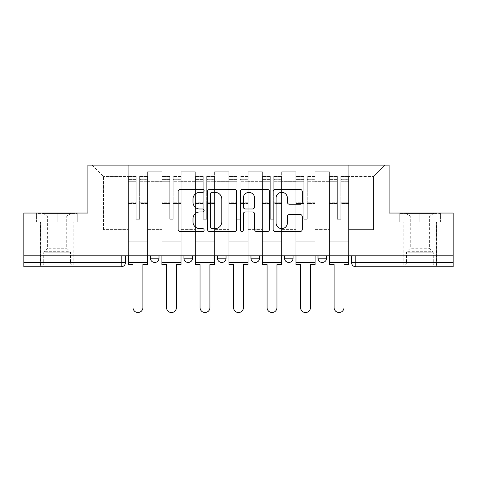 <?xml version="1.0" encoding="UTF-8"?>
<svg xmlns="http://www.w3.org/2000/svg" width="477" height="477" viewBox="0 0 477 477"><rect width="100%" height="100%" fill="white"/><g stroke="black" fill="none" stroke-linecap="round" stroke-linejoin="round"><path stroke-width="0.36" stroke-dasharray="2.38 1.79" d="M204.12 190.854A1.479 1.479 0 0 0 202.647 189.381L180.24 189.381A2.111 2.111 0 0 0 178.13 191.486L178.13 229.449A2.111 2.111 0 0 0 180.24 231.56L202.647 231.56A1.479 1.479 0 0 0 204.12 230.081A1.479 1.479 0 0 0 202.647 228.608L199.744 228.608A6.75 6.75 0 0 1 193 221.859L193 218.693A6.75 6.75 0 0 1 199.744 211.943L202.647 211.943A1.479 1.479 0 0 0 204.12 210.47A1.479 1.479 0 0 0 202.647 208.992L199.744 208.992A6.75 6.75 0 0 1 193 202.242L193 199.082A6.75 6.75 0 0 1 199.744 192.332L202.647 192.332A1.479 1.479 0 0 0 204.12 190.854M317.998 255.803L326.596 255.803L317.998 255.803M284.483 255.803L293.075 255.803L284.483 255.803L284.483 258.17L293.075 258.17M259.56 255.803L250.962 255.803L259.56 255.803L259.56 258.17A4.299 4.299 0 0 1 255.261 262.463A4.299 4.299 0 0 1 250.962 258.17L259.56 258.17M217.44 255.803L226.038 255.803L226.038 258.17L217.44 258.17L217.44 255.803L226.038 255.803M183.925 255.803L192.517 255.803L183.925 255.803L183.925 258.17L192.517 258.17A4.299 4.299 0 0 1 188.224 262.463M150.404 255.803L159.002 255.803L150.404 255.803L150.404 258.17L159.002 258.17A4.299 4.299 0 0 1 154.703 262.463M57.157 266.762L40.396 266.762L57.157 266.762M57.157 222.073L36.419 222.073L77.888 222.073L57.157 222.073L57.157 213.046L77.888 213.046L36.419 213.046L57.157 213.046L57.157 222.073L77.244 222.073L37.063 222.073L57.157 222.073L57.157 213.475L77.244 213.475L37.063 213.475L57.157 213.475L57.157 222.073M419.843 266.762L436.604 266.762L419.843 266.762M419.843 222.073L440.581 222.073L419.843 222.073L419.843 213.046L440.581 213.046L399.112 213.046L419.843 213.046L419.843 222.073L439.937 222.073L399.756 222.073L419.843 222.073L419.843 213.475L439.937 213.475L399.756 213.475L419.843 213.475L419.843 222.073M453.15 262.463L453.15 255.803L23.85 255.803L23.85 213.046L87.881 213.046L87.881 165.131L389.119 165.131L389.119 213.046L453.15 213.046L453.15 255.803L351.519 255.803L351.519 262.463A4.299 4.299 0 0 0 355.818 266.762L453.15 266.762L453.15 262.463L351.519 262.463M23.85 255.803L121.182 255.803L23.85 255.803L23.85 266.762L121.182 266.762L121.182 262.463L23.85 262.463M147.614 181.677L147.614 229.592L147.614 181.677L161.792 181.677L161.792 171.792L161.792 229.592L161.792 181.677L147.614 181.677M147.614 255.803L147.614 171.792L161.792 171.792L147.614 171.792L147.614 255.803L147.614 241.839L128.277 241.839L147.614 241.839L147.614 255.803L128.277 255.803L128.277 165.131L348.723 165.131L92.174 165.131L128.277 165.131L128.277 229.592L128.277 176.52L103.563 176.52L128.277 176.52L128.277 165.131L128.277 255.803L128.277 241.839L128.277 255.803L147.614 255.803M161.792 255.803L161.792 171.792L147.614 171.792L161.792 171.792L161.792 255.803L161.792 241.839L181.129 241.839L161.792 241.839L161.792 255.803L181.129 255.803L181.129 171.792L181.129 181.677L181.129 171.792L195.314 171.792L195.314 181.677L195.314 171.792L181.129 171.792L181.129 255.803L181.129 241.839L181.129 255.803L161.792 255.803M181.129 229.592L181.129 181.677L181.129 229.592L195.314 229.592L195.314 181.677L195.314 229.592L181.129 229.592M195.314 255.803L195.314 171.792L181.129 171.792L195.314 171.792L195.314 255.803L195.314 241.839L214.65 241.839L195.314 241.839L195.314 255.803L214.65 255.803L214.65 171.792L214.65 181.677L214.65 171.792L228.829 171.792L228.829 181.677L228.829 171.792L214.65 171.792L214.65 255.803L214.65 241.839L214.65 255.803L195.314 255.803M214.65 229.592L214.65 181.677L214.65 229.592L228.829 229.592L228.829 181.677L228.829 229.592L214.65 229.592M228.829 255.803L228.829 171.792L214.65 171.792L228.829 171.792L228.829 255.803L228.829 241.839L248.171 241.839L228.829 241.839L228.829 255.803L248.171 255.803L248.171 171.792L248.171 181.677L248.171 171.792L262.35 171.792L262.35 181.677L262.35 171.792L248.171 171.792L248.171 255.803L248.171 241.839L248.171 255.803L228.829 255.803M248.171 229.592L248.171 181.677L248.171 229.592L262.35 229.592L262.35 181.677L262.35 229.592L248.171 229.592M262.35 255.803L262.35 171.792L248.171 171.792L262.35 171.792L262.35 255.803L262.35 241.839L281.686 241.839L262.35 241.839L262.35 255.803L281.686 255.803L281.686 171.792L281.686 181.677L281.686 171.792L295.871 171.792L295.871 181.677L295.871 171.792L281.686 171.792L281.686 255.803L281.686 241.839L281.686 255.803L262.35 255.803M281.686 229.592L281.686 181.677L281.686 229.592L295.871 229.592L295.871 181.677L295.871 229.592L281.686 229.592M295.871 255.803L295.871 171.792L281.686 171.792L295.871 171.792L295.871 255.803L295.871 241.839L315.208 241.839L295.871 241.839L295.871 255.803L315.208 255.803L315.208 171.792L315.208 181.677L315.208 171.792L329.386 171.792L329.386 181.677L329.386 171.792L315.208 171.792L315.208 255.803L315.208 241.839L315.208 255.803L295.871 255.803M315.208 229.592L315.208 181.677L315.208 229.592L329.386 229.592L329.386 181.677L329.386 229.592L315.208 229.592M329.386 255.803L329.386 171.792L315.208 171.792L329.386 171.792L329.386 255.803L329.386 241.839L348.723 241.839L329.386 241.839L329.386 255.803L348.723 255.803L348.723 165.131L384.826 165.131L348.723 165.131L348.723 176.52L373.437 176.52L348.723 176.52L348.723 229.592L348.723 165.131L348.723 255.803L329.386 255.803L348.723 255.803L348.723 241.839L348.723 255.803L329.386 255.803M147.614 229.592L161.792 229.592L147.614 229.592M103.563 229.592L103.563 176.52L103.563 229.592L128.277 229.592L103.563 229.592M373.437 229.592L373.437 176.52L384.826 165.131L373.437 176.52L373.437 229.592L348.723 229.592L373.437 229.592M453.15 255.803L351.519 255.803M121.182 255.803L125.481 255.803L121.182 255.803L121.182 262.463L125.481 262.463M326.596 258.17L317.998 258.17A4.299 4.299 0 0 0 322.297 262.463M92.174 165.131L103.563 176.52L92.174 165.131M77.888 222.073L77.888 213.046L77.888 222.073M36.419 222.073L36.419 213.046L36.419 222.073M440.581 222.073L440.581 213.046L440.581 222.073M399.112 222.073L399.112 213.046L399.112 222.073M236.652 229.449L236.652 191.486A2.111 2.111 0 0 0 234.547 189.381L209.659 189.381A2.111 2.111 0 0 0 207.549 191.486L207.549 229.449A2.111 2.111 0 0 0 209.659 231.56L234.547 231.56A2.111 2.111 0 0 0 236.652 229.449M211.979 192.332A1.479 1.479 0 0 0 210.5 193.805L210.5 227.13A1.479 1.479 0 0 0 211.979 228.608L215.038 228.608A6.75 6.75 0 0 0 221.787 221.859L221.787 199.082A6.75 6.75 0 0 0 215.038 192.332L211.979 192.332M242.453 189.381L267.341 189.381A2.111 2.111 0 0 1 269.451 191.486L269.451 229.449A2.111 2.111 0 0 1 267.341 231.56L256.692 231.56A2.111 2.111 0 0 1 254.581 229.449L254.581 214.054A2.111 2.111 0 0 0 252.47 211.943L245.405 211.943A2.111 2.111 0 0 0 243.3 214.054L243.3 230.081A1.479 1.479 0 0 1 241.821 231.56A1.479 1.479 0 0 1 240.348 230.081L240.348 191.486A2.111 2.111 0 0 1 242.453 189.381M254.581 198.08A5.641 5.641 0 0 0 248.94 192.434A5.641 5.641 0 0 0 243.3 198.08L243.3 206.881A2.111 2.111 0 0 0 245.405 208.992L252.47 208.992A2.111 2.111 0 0 0 254.581 206.881L254.581 198.08M289.485 204.245L300.134 204.245A2.111 2.111 0 0 0 302.245 202.141L302.245 191.486A2.111 2.111 0 0 0 300.134 189.381L275.253 189.381A2.111 2.111 0 0 0 273.142 191.486L273.142 229.449A2.111 2.111 0 0 0 275.253 231.56L300.134 231.56A2.111 2.111 0 0 0 302.245 229.449L302.245 216.588A2.111 2.111 0 0 0 300.134 214.477L289.485 214.477A2.111 2.111 0 0 0 287.375 216.588L287.375 222.968A5.641 5.641 0 0 1 281.734 228.608A5.641 5.641 0 0 1 276.094 222.968L276.094 197.973A5.641 5.641 0 0 1 281.734 192.332A5.641 5.641 0 0 1 287.375 197.973L287.375 202.141A2.111 2.111 0 0 0 289.485 204.245M147.506 255.803L147.506 179.102L139.66 179.394L139.66 191.992L139.66 176.305L139.66 219.277L136.225 219.277L136.225 179.102L136.225 202.266L128.385 202.266L128.385 176.681L128.385 241.839L128.385 202.266L136.225 202.266L136.225 176.305L136.225 203.482L128.385 203.482L128.385 239.049L128.385 203.482L136.225 203.482L136.225 176.305L136.225 219.277L139.66 219.277L139.66 179.102L147.506 179.394L147.506 191.992L147.506 176.305L147.506 264.616L142.885 264.616L142.885 307.587A4.943 4.943 0 0 1 137.942 312.53A4.943 4.943 0 0 1 133 307.587L133 264.616L128.385 264.616L128.385 176.305L128.385 255.803M147.506 203.482L139.66 203.482L139.66 219.277L139.66 203.482L147.506 203.482L147.506 239.049L128.385 239.049L147.506 239.049L147.506 203.482M128.385 179.28L136.225 179.28L128.385 179.28M128.385 176.681L128.385 176.305L128.385 176.681L136.225 176.681L128.385 176.681M136.225 203.482L136.225 219.277L136.225 203.482M139.66 219.277L136.225 219.277L136.225 181.731L128.385 181.731L136.225 181.731L128.385 181.731L136.225 181.731L136.225 219.277L139.66 219.277L139.66 181.731L139.66 219.277L136.225 219.277L139.66 219.277L139.66 202.266L139.66 219.277L136.225 219.277L136.225 202.266L136.225 219.277L139.66 219.277M147.506 262.463L147.506 181.731L147.506 262.463L128.385 262.463M147.506 202.266L139.66 202.266L147.506 202.266L147.506 241.839L128.385 241.839L147.506 241.839L147.506 202.266M44.594 265.045L71.657 265.045L44.594 265.045M68.783 263.972L43.723 263.972L68.783 263.972M45.059 213.475L71.121 213.475L45.059 213.475M48.875 216.021L66.714 216.021L48.875 216.021M48.875 248.284L66.714 248.284L48.875 248.284M42.733 265.045L73.804 265.045L42.733 265.045M42.733 222.073L73.804 222.073L42.733 222.073M77.244 222.073L77.244 213.475L77.244 222.073M37.063 222.073L37.063 213.475L37.063 222.073M407.286 265.045L434.35 265.045L407.286 265.045M431.476 263.972L406.416 263.972L431.476 263.972M407.752 213.475L433.814 213.475L407.752 213.475M411.568 216.021L429.407 216.021L411.568 216.021M411.568 248.284L429.407 248.284L411.568 248.284M405.426 265.045L436.497 265.045L405.426 265.045M405.426 222.073L436.497 222.073L405.426 222.073M439.937 222.073L439.937 213.475L439.937 222.073M399.756 222.073L399.756 213.475L399.756 222.073M181.022 255.803L181.022 179.102L173.181 179.394L173.181 191.992L173.181 176.305L173.181 219.277L169.74 219.277L169.74 179.102L169.74 202.266L161.9 202.266L161.9 176.681L161.9 241.839L161.9 202.266L169.74 202.266L169.74 176.305L169.74 203.482L161.9 203.482L161.9 239.049L161.9 203.482L169.74 203.482L169.74 176.305L169.74 219.277L173.181 219.277L173.181 179.102L181.022 179.394L181.022 191.992L181.022 176.305L181.022 264.616L176.407 264.616L176.407 307.587A4.943 4.943 0 0 1 171.464 312.53A4.943 4.943 0 0 1 166.521 307.587L166.521 264.616L161.9 264.616L161.9 176.305L161.9 255.803M181.022 203.482L173.181 203.482L173.181 219.277L173.181 203.482L181.022 203.482L181.022 239.049L161.9 239.049L181.022 239.049L181.022 203.482M161.9 179.28L169.74 179.28L161.9 179.28M161.9 176.681L161.9 176.305L161.9 176.681L169.74 176.681L161.9 176.681M169.74 203.482L169.74 219.277L169.74 203.482M173.181 219.277L169.74 219.277L169.74 181.731L161.9 181.731L169.74 181.731L161.9 181.731L169.74 181.731L169.74 219.277L173.181 219.277L173.181 181.731L173.181 219.277L169.74 219.277L173.181 219.277L173.181 202.266L173.181 219.277L169.74 219.277L169.74 202.266L169.74 219.277L173.181 219.277M181.022 262.463L181.022 181.731L181.022 262.463L161.9 262.463M181.022 202.266L173.181 202.266L181.022 202.266L181.022 241.839L161.9 241.839L181.022 241.839L181.022 202.266M214.543 255.803L214.543 179.102L206.702 179.394L206.702 191.992L206.702 176.305L206.702 219.277L203.262 219.277L203.262 179.102L203.262 202.266L195.421 202.266L195.421 176.681L195.421 241.839L195.421 202.266L203.262 202.266L203.262 176.305L203.262 203.482L195.421 203.482L195.421 239.049L195.421 203.482L203.262 203.482L203.262 176.305L203.262 219.277L206.702 219.277L206.702 179.102L214.543 179.394L214.543 191.992L214.543 176.305L214.543 264.616L209.922 264.616L209.922 307.587A4.943 4.943 0 0 1 204.979 312.53A4.943 4.943 0 0 1 200.042 307.587L200.042 264.616L195.421 264.616L195.421 176.305L195.421 255.803M214.543 203.482L206.702 203.482L206.702 219.277L206.702 203.482L214.543 203.482L214.543 239.049L195.421 239.049L214.543 239.049L214.543 203.482M195.421 179.28L203.262 179.28L195.421 179.28M195.421 176.681L195.421 176.305L195.421 176.681L203.262 176.681L195.421 176.681M203.262 203.482L203.262 219.277L203.262 203.482M206.702 219.277L203.262 219.277L203.262 181.731L195.421 181.731L203.262 181.731L195.421 181.731L203.262 181.731L203.262 219.277L206.702 219.277L206.702 181.731L206.702 219.277L203.262 219.277L206.702 219.277L206.702 202.266L206.702 219.277L203.262 219.277L203.262 202.266L203.262 219.277L206.702 219.277M214.543 262.463L214.543 181.731L214.543 262.463L195.421 262.463M214.543 202.266L206.702 202.266L214.543 202.266L214.543 241.839L195.421 241.839L214.543 241.839L214.543 202.266M248.064 255.803L248.064 179.102L240.217 179.394L240.217 191.992L240.217 176.305L240.217 219.277L236.783 219.277L236.783 179.102L236.783 202.266L228.936 202.266L228.936 176.681L228.936 241.839L228.936 202.266L236.783 202.266L236.783 176.305L236.783 203.482L228.936 203.482L228.936 239.049L228.936 203.482L236.783 203.482L236.783 176.305L236.783 219.277L240.217 219.277L240.217 179.102L248.064 179.394L248.064 191.992L248.064 176.305L248.064 264.616L243.443 264.616L243.443 307.587A4.943 4.943 0 0 1 238.5 312.53A4.943 4.943 0 0 1 233.557 307.587L233.557 264.616L228.936 264.616L228.936 176.305L228.936 255.803M248.064 203.482L240.217 203.482L240.217 219.277L240.217 203.482L248.064 203.482L248.064 239.049L228.936 239.049L248.064 239.049L248.064 203.482M228.936 179.28L236.783 179.28L228.936 179.28M228.936 176.681L228.936 176.305L228.936 176.681L236.783 176.681L228.936 176.681M236.783 203.482L236.783 219.277L236.783 203.482M240.217 219.277L236.783 219.277L236.783 181.731L228.936 181.731L236.783 181.731L228.936 181.731L236.783 181.731L236.783 219.277L240.217 219.277L240.217 181.731L240.217 219.277L236.783 219.277L240.217 219.277L240.217 202.266L240.217 219.277L236.783 219.277L236.783 202.266L236.783 219.277L240.217 219.277M248.064 262.463L248.064 181.731L248.064 262.463L228.936 262.463M248.064 202.266L240.217 202.266L248.064 202.266L248.064 241.839L228.936 241.839L248.064 241.839L248.064 202.266M281.579 255.803L281.579 179.102L273.738 179.394L273.738 191.992L273.738 176.305L273.738 219.277L270.298 219.277L270.298 179.102L270.298 202.266L262.457 202.266L262.457 176.681L262.457 241.839L262.457 202.266L270.298 202.266L270.298 176.305L270.298 203.482L262.457 203.482L262.457 239.049L262.457 203.482L270.298 203.482L270.298 176.305L270.298 219.277L273.738 219.277L273.738 179.102L281.579 179.394L281.579 191.992L281.579 176.305L281.579 264.616L276.958 264.616L276.958 307.587A4.943 4.943 0 0 1 272.021 312.53A4.943 4.943 0 0 1 267.078 307.587L267.078 264.616L262.457 264.616L262.457 176.305L262.457 255.803M281.579 203.482L273.738 203.482L273.738 219.277L273.738 203.482L281.579 203.482L281.579 239.049L262.457 239.049L281.579 239.049L281.579 203.482M262.457 179.28L270.298 179.28L262.457 179.28M262.457 176.681L262.457 176.305L262.457 176.681L270.298 176.681L262.457 176.681M270.298 203.482L270.298 219.277L270.298 203.482M273.738 219.277L270.298 219.277L270.298 181.731L262.457 181.731L270.298 181.731L262.457 181.731L270.298 181.731L270.298 219.277L273.738 219.277L273.738 181.731L273.738 219.277L270.298 219.277L273.738 219.277L273.738 202.266L273.738 219.277L270.298 219.277L270.298 202.266L270.298 219.277L273.738 219.277M281.579 262.463L281.579 181.731L281.579 262.463L262.457 262.463M281.579 202.266L273.738 202.266L281.579 202.266L281.579 241.839L262.457 241.839L281.579 241.839L281.579 202.266M315.1 255.803L315.1 179.102L307.26 179.394L307.26 191.992L307.26 176.305L307.26 219.277L303.819 219.277L303.819 179.102L303.819 202.266L295.978 202.266L295.978 176.681L295.978 241.839L295.978 202.266L303.819 202.266L303.819 176.305L303.819 203.482L295.978 203.482L295.978 239.049L295.978 203.482L303.819 203.482L303.819 176.305L303.819 219.277L307.26 219.277L307.26 179.102L315.1 179.394L315.1 191.992L315.1 176.305L315.1 264.616L310.479 264.616L310.479 307.587A4.943 4.943 0 0 1 305.536 312.53A4.943 4.943 0 0 1 300.593 307.587L300.593 264.616L295.978 264.616L295.978 176.305L295.978 255.803M315.1 203.482L307.26 203.482L307.26 219.277L307.26 203.482L315.1 203.482L315.1 239.049L295.978 239.049L315.1 239.049L315.1 203.482M295.978 179.28L303.819 179.28L295.978 179.28M295.978 176.681L295.978 176.305L295.978 176.681L303.819 176.681L295.978 176.681M303.819 203.482L303.819 219.277L303.819 203.482M307.26 219.277L303.819 219.277L303.819 181.731L295.978 181.731L303.819 181.731L295.978 181.731L303.819 181.731L303.819 219.277L307.26 219.277L307.26 181.731L307.26 219.277L303.819 219.277L307.26 219.277L307.26 202.266L307.26 219.277L303.819 219.277L303.819 202.266L303.819 219.277L307.26 219.277M315.1 262.463L315.1 181.731L315.1 262.463L295.978 262.463M315.1 202.266L307.26 202.266L315.1 202.266L315.1 241.839L295.978 241.839L315.1 241.839L315.1 202.266M348.615 255.803L348.615 179.102L340.775 179.394L340.775 191.992L340.775 176.305L340.775 219.277L337.34 219.277L337.34 179.102L337.34 202.266L329.494 202.266L329.494 176.681L329.494 241.839L329.494 202.266L337.34 202.266L337.34 176.305L337.34 203.482L329.494 203.482L329.494 239.049L329.494 203.482L337.34 203.482L337.34 176.305L337.34 219.277L340.775 219.277L340.775 179.102L348.615 179.394L348.615 191.992L348.615 176.305L348.615 264.616L344 264.616L344 307.587A4.943 4.943 0 0 1 339.058 312.53A4.943 4.943 0 0 1 334.115 307.587L334.115 264.616L329.494 264.616L329.494 176.305L329.494 255.803M348.615 203.482L340.775 203.482L340.775 219.277L340.775 203.482L348.615 203.482L348.615 239.049L329.494 239.049L348.615 239.049L348.615 203.482M329.494 179.28L337.34 179.28L329.494 179.28M329.494 176.681L329.494 176.305L329.494 176.681L337.34 176.681L329.494 176.681M337.34 203.482L337.34 219.277L337.34 203.482M340.775 219.277L337.34 219.277L337.34 181.731L329.494 181.731L337.34 181.731L329.494 181.731L337.34 181.731L337.34 219.277L340.775 219.277L340.775 181.731L340.775 219.277L337.34 219.277L340.775 219.277L340.775 202.266L340.775 219.277L337.34 219.277L337.34 202.266L337.34 219.277L340.775 219.277M348.615 262.463L348.615 181.731L348.615 262.463L329.494 262.463M348.615 202.266L340.775 202.266L348.615 202.266L348.615 241.839L329.494 241.839L348.615 241.839L348.615 202.266M329.386 181.677L315.208 181.677L329.386 181.677M295.871 181.677L281.686 181.677L295.871 181.677M262.35 181.677L248.171 181.677L262.35 181.677M228.829 181.677L214.65 181.677L228.829 181.677M195.314 181.677L181.129 181.677L195.314 181.677M355.818 255.803L355.818 266.762M136.225 179.394L128.385 179.394L136.225 179.394M147.506 176.681L139.66 176.681L147.506 176.681M147.506 181.731L139.66 181.731L147.506 181.731M136.225 176.794L128.385 176.794L136.225 176.794M147.506 176.794L139.66 176.794L147.506 176.794M147.506 179.28L139.66 179.28L147.506 179.28M45.524 252.774L70.584 252.774L45.524 252.774M68.402 251.713L44.164 251.713L68.402 251.713M408.217 252.774L433.277 252.774L408.217 252.774M431.095 251.713L406.857 251.713L431.095 251.713M169.74 179.394L161.9 179.394L169.74 179.394M181.022 176.681L173.181 176.681L181.022 176.681M181.022 181.731L173.181 181.731L181.022 181.731M169.74 176.794L161.9 176.794L169.74 176.794M181.022 176.794L173.181 176.794L181.022 176.794M181.022 179.28L173.181 179.28L181.022 179.28M203.262 179.394L195.421 179.394L203.262 179.394M214.543 176.681L206.702 176.681L214.543 176.681M214.543 181.731L206.702 181.731L214.543 181.731M203.262 176.794L195.421 176.794L203.262 176.794M214.543 176.794L206.702 176.794L214.543 176.794M214.543 179.28L206.702 179.28L214.543 179.28M236.783 179.394L228.936 179.394L236.783 179.394M248.064 176.681L240.217 176.681L248.064 176.681M248.064 181.731L240.217 181.731L248.064 181.731M236.783 176.794L228.936 176.794L236.783 176.794M248.064 176.794L240.217 176.794L248.064 176.794M248.064 179.28L240.217 179.28L248.064 179.28M270.298 179.394L262.457 179.394L270.298 179.394M281.579 176.681L273.738 176.681L281.579 176.681M281.579 181.731L273.738 181.731L281.579 181.731M270.298 176.794L262.457 176.794L270.298 176.794M281.579 176.794L273.738 176.794L281.579 176.794M281.579 179.28L273.738 179.28L281.579 179.28M303.819 179.394L295.978 179.394L303.819 179.394M315.1 176.681L307.26 176.681L315.1 176.681M315.1 181.731L307.26 181.731L315.1 181.731M303.819 176.794L295.978 176.794L303.819 176.794M315.1 176.794L307.26 176.794L315.1 176.794M315.1 179.28L307.26 179.28L315.1 179.28M337.34 179.394L329.494 179.394L337.34 179.394M348.615 176.681L340.775 176.681L348.615 176.681M348.615 181.731L340.775 181.731L348.615 181.731M337.34 176.794L329.494 176.794L337.34 176.794M348.615 176.794L340.775 176.794L348.615 176.794M348.615 179.28L340.775 179.28L348.615 179.28M40.396 222.073L40.396 266.762M403.089 222.073L403.089 266.762M436.604 222.073L436.604 266.762M73.911 222.073L73.911 266.762M147.506 176.305L139.66 176.305L147.506 176.305M136.225 179.102L128.385 179.102L136.225 179.102M136.225 176.305L128.385 176.305L136.225 176.305M147.506 179.102L139.66 179.102L147.506 179.102M71.121 213.475L66.714 216.021L66.714 248.284L70.143 251.713L70.584 252.774L70.584 263.972L71.657 265.045M40.503 265.045L40.503 222.073M73.804 265.045L73.804 222.073M43.186 213.475L47.593 216.021L47.593 248.284L44.164 251.713L43.723 252.774L43.723 263.972L42.65 265.045M433.814 213.475L429.407 216.021L429.407 248.284L432.836 251.713L433.277 252.774L433.277 263.972L434.35 265.045M403.196 265.045L403.196 222.073M436.497 265.045L436.497 222.073M405.879 213.475L410.286 216.021L410.286 248.284L406.857 251.713L406.416 252.774L406.416 263.972L405.343 265.045M181.022 176.305L173.181 176.305L181.022 176.305M169.74 179.102L161.9 179.102L169.74 179.102M169.74 176.305L161.9 176.305L169.74 176.305M181.022 179.102L173.181 179.102L181.022 179.102M214.543 176.305L206.702 176.305L214.543 176.305M203.262 179.102L195.421 179.102L203.262 179.102M203.262 176.305L195.421 176.305L203.262 176.305M214.543 179.102L206.702 179.102L214.543 179.102M248.064 176.305L240.217 176.305L248.064 176.305M236.783 179.102L228.936 179.102L236.783 179.102M236.783 176.305L228.936 176.305L236.783 176.305M248.064 179.102L240.217 179.102L248.064 179.102M281.579 176.305L273.738 176.305L281.579 176.305M270.298 179.102L262.457 179.102L270.298 179.102M270.298 176.305L262.457 176.305L270.298 176.305M281.579 179.102L273.738 179.102L281.579 179.102M315.1 176.305L307.26 176.305L315.1 176.305M303.819 179.102L295.978 179.102L303.819 179.102M303.819 176.305L295.978 176.305L303.819 176.305M315.1 179.102L307.26 179.102L315.1 179.102M348.615 176.305L340.775 176.305L348.615 176.305M337.34 179.102L329.494 179.102L337.34 179.102M337.34 176.305L329.494 176.305L337.34 176.305M348.615 179.102L340.775 179.102L348.615 179.102"/><path stroke-width="0.72" d="M204.12 190.854A1.479 1.479 0 0 0 202.647 189.381L180.24 189.381A2.111 2.111 0 0 0 178.13 191.486L178.13 229.449A2.111 2.111 0 0 0 180.24 231.56L202.647 231.56A1.479 1.479 0 0 0 204.12 230.081A1.479 1.479 0 0 0 202.647 228.608L199.744 228.608A6.75 6.75 0 0 1 193 221.859L193 218.693A6.75 6.75 0 0 1 199.744 211.943L202.647 211.943A1.479 1.479 0 0 0 204.12 210.47A1.479 1.479 0 0 0 202.647 208.992L199.744 208.992A6.75 6.75 0 0 1 193 202.242L193 199.082A6.75 6.75 0 0 1 199.744 192.332L202.647 192.332A1.479 1.479 0 0 0 204.12 190.854M317.998 255.803L317.998 258.17L326.596 258.17A4.299 4.299 0 0 1 322.297 262.463A4.299 4.299 0 0 1 317.998 258.17L317.998 255.803M250.962 255.803L250.962 258.17L259.56 258.17A4.299 4.299 0 0 1 255.261 262.463A4.299 4.299 0 0 1 250.962 258.17L250.962 255.803M300.134 204.245A2.111 2.111 0 0 0 302.245 202.141L302.245 191.486A2.111 2.111 0 0 0 300.134 189.381L275.253 189.381A2.111 2.111 0 0 0 273.142 191.486L273.142 229.449A2.111 2.111 0 0 0 275.253 231.56L300.134 231.56A2.111 2.111 0 0 0 302.245 229.449L302.245 216.588A2.111 2.111 0 0 0 300.134 214.477L289.485 214.477A2.111 2.111 0 0 0 287.375 216.588L287.375 222.968A5.641 5.641 0 0 1 281.734 228.608A5.641 5.641 0 0 1 276.094 222.968L276.094 197.973A5.641 5.641 0 0 1 281.734 192.332A5.641 5.641 0 0 1 287.375 197.973L287.375 202.141A2.111 2.111 0 0 0 289.485 204.245L300.134 204.245M23.85 255.803L23.85 213.046L87.881 213.046L87.881 165.131L389.119 165.131L389.119 213.046L453.15 213.046L453.15 255.803L23.85 255.803L23.85 262.463L125.481 262.463L125.481 255.803L125.481 262.463A4.299 4.299 0 0 1 121.182 266.762L23.85 266.762L23.85 262.463M236.652 191.486A2.111 2.111 0 0 0 234.547 189.381L209.659 189.381A2.111 2.111 0 0 0 207.549 191.486L207.549 229.449A2.111 2.111 0 0 0 209.659 231.56L234.547 231.56A2.111 2.111 0 0 0 236.652 229.449L236.652 191.486M242.453 189.381L267.341 189.381A2.111 2.111 0 0 1 269.451 191.486L269.451 229.449A2.111 2.111 0 0 1 267.341 231.56L256.692 231.56A2.111 2.111 0 0 1 254.581 229.449L254.581 214.054A2.111 2.111 0 0 0 252.47 211.943L245.405 211.943A2.111 2.111 0 0 0 243.3 214.054L243.3 230.081A1.479 1.479 0 0 1 241.821 231.56A1.479 1.479 0 0 1 240.348 230.081L240.348 191.486A2.111 2.111 0 0 1 242.453 189.381M351.519 255.803L351.519 262.463L453.15 262.463L453.15 266.762L355.818 266.762A4.299 4.299 0 0 1 351.519 262.463M453.15 255.803L453.15 262.463M326.596 258.17L326.596 255.803L326.596 258.17A4.299 4.299 0 0 1 322.297 262.463M293.075 255.803L293.075 258.17A4.299 4.299 0 0 1 288.776 262.463A4.299 4.299 0 0 1 284.483 258.17A4.299 4.299 0 0 0 288.776 262.463A4.299 4.299 0 0 0 293.075 258.17L293.075 255.803M284.483 255.803L284.483 258.17L293.075 258.17M259.56 255.803L259.56 258.17M226.038 255.803L226.038 258.17A4.299 4.299 0 0 1 221.739 262.463A4.299 4.299 0 0 1 217.44 258.17A4.299 4.299 0 0 0 221.739 262.463A4.299 4.299 0 0 0 226.038 258.17L217.44 258.17L217.44 255.803M183.925 255.803L183.925 258.17L192.517 258.17L192.517 255.803L192.517 258.17A4.299 4.299 0 0 1 188.224 262.463A4.299 4.299 0 0 1 183.925 258.17A4.299 4.299 0 0 0 188.224 262.463M150.404 255.803L150.404 258.17L159.002 258.17L159.002 255.803L159.002 258.17A4.299 4.299 0 0 1 154.703 262.463A4.299 4.299 0 0 1 150.404 258.17A4.299 4.299 0 0 0 154.703 262.463M121.182 255.803L121.182 266.762A4.299 4.299 0 0 0 125.481 262.463M211.979 192.332A1.479 1.479 0 0 0 210.5 193.805L210.5 227.13A1.479 1.479 0 0 0 211.979 228.608L215.038 228.608A6.75 6.75 0 0 0 221.787 221.859L221.787 199.082A6.75 6.75 0 0 0 215.038 192.332L211.979 192.332M254.581 198.08A5.641 5.641 0 0 0 248.94 192.434A5.641 5.641 0 0 0 243.3 198.08L243.3 206.881A2.111 2.111 0 0 0 245.405 208.992L252.47 208.992A2.111 2.111 0 0 0 254.581 206.881L254.581 198.08M128.385 262.463L128.385 264.616L133 264.616L133 307.587A4.943 4.943 0 0 0 137.942 312.53A4.943 4.943 0 0 0 142.885 307.587L142.885 264.616L147.506 264.616L147.506 262.463L128.385 262.463L128.385 255.803M147.506 262.463L147.506 255.803M161.9 262.463L161.9 264.616L166.521 264.616L166.521 307.587A4.943 4.943 0 0 0 171.464 312.53A4.943 4.943 0 0 0 176.407 307.587L176.407 264.616L181.022 264.616L181.022 262.463L161.9 262.463L161.9 255.803M181.022 262.463L181.022 255.803M195.421 262.463L195.421 264.616L200.042 264.616L200.042 307.587A4.943 4.943 0 0 0 204.979 312.53A4.943 4.943 0 0 0 209.922 307.587L209.922 264.616L214.543 264.616L214.543 262.463L195.421 262.463L195.421 255.803M214.543 262.463L214.543 255.803M228.936 262.463L228.936 264.616L233.557 264.616L233.557 307.587A4.943 4.943 0 0 0 238.5 312.53A4.943 4.943 0 0 0 243.443 307.587L243.443 264.616L248.064 264.616L248.064 262.463L228.936 262.463L228.936 255.803M248.064 262.463L248.064 255.803M262.457 262.463L262.457 264.616L267.078 264.616L267.078 307.587A4.943 4.943 0 0 0 272.021 312.53A4.943 4.943 0 0 0 276.958 307.587L276.958 264.616L281.579 264.616L281.579 262.463L262.457 262.463L262.457 255.803M281.579 262.463L281.579 255.803M295.978 262.463L295.978 264.616L300.593 264.616L300.593 307.587A4.943 4.943 0 0 0 305.536 312.53A4.943 4.943 0 0 0 310.479 307.587L310.479 264.616L315.1 264.616L315.1 262.463L295.978 262.463L295.978 255.803M315.1 262.463L315.1 255.803M329.494 262.463L329.494 264.616L334.115 264.616L334.115 307.587A4.943 4.943 0 0 0 339.058 312.53A4.943 4.943 0 0 0 344 307.587L344 264.616L348.615 264.616L348.615 262.463L329.494 262.463L329.494 255.803M348.615 262.463L348.615 255.803M355.818 255.803L355.818 266.762"/></g></svg>
